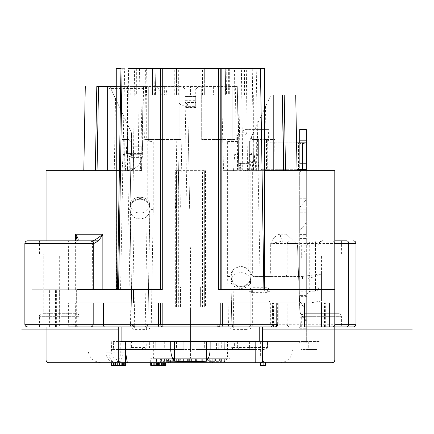 <?xml version="1.0" encoding="UTF-8"?>
<svg xmlns="http://www.w3.org/2000/svg" width="434" height="434" viewBox="0 0 434 434"><rect width="100%" height="100%" fill="white"/><g stroke="black" fill="none" stroke-linecap="round" stroke-linejoin="round"><path stroke-width="0.33" stroke-dasharray="2.17 1.63" d="M39.44 254.085L79.172 254.085L39.44 254.085L39.44 240.843L79.172 240.843L79.172 254.085M43.742 254.085L74.87 254.085L43.742 254.085L43.742 313.69L74.87 313.69L43.742 313.69M93.56 242.525A2.647 2.056 90 0 1 93.701 243.49L92.464 243.49A2.647 2.55 -90 0 0 89.914 240.843L91.091 240.843M27.521 240.843L79.172 240.843L76.238 240.843L74.567 243.49L76.964 240.843M93.701 243.49L92.464 243.49L92.22 289.717L120.56 289.717L124.65 68.664L116.258 68.664M95.334 170.649L83.811 170.649L95.334 170.649L96.798 86.545L109.873 86.545L131.491 132.902L131.491 146.806L142.086 146.806L142.086 153.43L126.191 153.43L131.491 153.43L131.491 154.754L131.491 153.43L131.491 154.754L142.363 154.754L143.551 86.545L142.591 141.663L144.734 139.52L146.719 139.52L146.719 86.545L130.829 86.545L136.092 86.545L135.712 94.954L146.719 94.954L146.719 86.545L198.376 86.545L195.723 89.192L198.376 86.545L232.147 86.545L232.147 139.52L236.123 139.52L238.266 141.663L237.3 86.545L177.18 86.545L177.18 94.954L162.039 94.954L157.184 86.545L165.907 86.545L109.873 86.545L131.491 132.902L131.491 146.806L131.491 142.173L128.838 139.52L131.491 142.173L131.491 152.855L129.419 156.658L130.943 156.707L132.934 154.754L131.491 154.754L142.363 154.754L142.357 155.03C141.289 164.54 135.988 169.743 126.468 170.649L122.22 170.649L122.22 139.52L128.838 139.52L122.22 139.52L122.22 170.649L46.058 170.649M130.943 156.707L130.037 209.014C130.271 206.058 131.193 203.823 132.799 202.309A9.933 9.933 0 0 1 147.251 202.434C148.829 203.975 149.714 206.226 149.898 209.188L149.898 142.173L147.251 139.52L144.734 139.52L142.591 141.663L142.314 157.401L142.363 154.754L133.585 154.754L133.585 157.401L130.938 157.358L130.949 156.707A1.986 1.986 0 0 1 132.934 154.754L133.585 154.754L130.938 157.358L130.032 209.188C129.348 221.98 150.582 221.98 149.898 209.188L149.703 207.224A9.933 9.933 0 0 0 130.227 207.224L132.05 324.979A1.986 1.986 0 0 0 134.035 326.932L145.895 326.932L145.244 326.932L147.891 324.328L149.898 209.362C149.659 212.318 148.737 214.553 147.131 216.067A9.933 9.933 0 0 1 132.799 216.067C131.193 214.553 130.271 212.318 130.032 209.362L132.05 324.979L130.504 325.028L128.518 209.41L129.419 156.658M130.504 325.028C130.688 327.681 132.207 329.2 135.055 329.585A2.647 1.014 -90 0 0 134.035 326.932L145.895 326.932A2.647 0.803 90 0 1 146.697 329.585C149.426 329.303 150.945 327.784 151.249 325.028L153.229 209.41L153.229 141.506L152.79 139.52L176.779 139.52L175.569 209.188L189.642 209.188L187.835 105.701L189.642 209.188L175.564 209.188M146.719 139.52L148.705 139.52L148.705 86.545L148.705 139.52L179.171 139.52L179.171 86.545L179.171 103.097L195.723 103.097L185.139 103.097L185.128 107.735L185.128 100.704L195.723 100.704L195.723 96.494L185.128 96.478L195.723 96.478L195.723 107.735L195.723 89.192L195.723 103.097L185.139 103.097L185.893 103.194L185.134 103.221L185.188 105.75L187.835 105.701C187.64 104.095 186.745 103.232 185.15 103.097L179.171 103.097L179.171 139.52L176.779 139.52M234.138 139.52L234.138 86.545L232.147 86.545L232.147 139.52L201.685 139.52L201.685 86.545L201.685 139.52L228.062 139.52L227.622 141.506L227.622 276.469L228.452 325.028C228.751 327.784 230.27 329.303 233.009 329.585A2.647 0.781 -90 0 1 233.79 326.932L248.834 326.932A2.647 1.052 90 0 0 247.787 329.585C250.662 329.178 252.176 327.632 252.338 324.947L252.338 292.364L264.04 292.364A2.647 1.351 -90 0 1 265.391 289.717L252.81 289.717A1.986 1.986 0 0 0 250.825 291.702A1.986 1.986 0 0 1 252.81 289.717L266.053 289.717L265.391 289.717L268.044 292.364L268.044 302.959L264.04 302.959L310.022 302.959L321.551 300.974L270.029 300.974L268.044 302.959L310.022 302.959M270.686 302.959L270.686 324.285L276.946 326.932L332.146 326.932C333.817 326.737 334.695 325.853 334.793 324.285L334.793 289.717L264.344 289.717L264.599 170.649L249.366 170.649L249.241 163.363L238.646 163.363L238.689 166.01L238.266 141.663L236.123 139.52L228.062 139.52M334.793 302.959L334.793 326.932L334.793 302.959L324.469 302.959L334.793 302.959M332.146 326.932A2.647 2.647 0 0 0 334.793 324.285A2.647 2.647 0 0 1 332.146 326.932L304.554 326.932M329.672 302.959L218.02 302.959M277.999 324.285L277.646 324.285A2.647 2.295 90 0 1 275.351 326.932L273.583 326.932C272.427 325.288 272.167 324.41 272.812 324.285L272.46 324.697L272.46 302.959M272.812 302.959L272.812 324.285C272.698 325.869 271.934 326.753 270.523 326.932L163.276 326.932A2.647 2.647 0 0 1 160.629 324.285A2.647 2.647 0 0 0 163.276 326.932M121.097 326.932L75.652 326.932L75.652 302.959L32.121 302.959L75.652 302.959M46.058 289.717L46.058 302.959L46.058 289.717L77.013 289.717L32.121 289.717L76.303 289.717L46.058 289.717L46.058 326.932L76.303 326.932L46.058 326.932L46.058 240.843M116.258 170.649L116.513 289.717M334.793 170.649L258.637 170.649L258.637 139.52L252.013 139.52L249.366 142.173L252.013 139.52L258.637 139.52L258.637 170.649L245.932 170.649L249.366 170.649L249.241 163.363L248.687 163.363L249.366 163.363L249.366 161.839L254.666 161.839L238.771 161.839L249.366 161.839L248.579 161.839L249.366 161.839L249.366 163.363L249.366 155.215L249.366 161.003C251.313 161.915 252.306 163.363 252.338 165.349L252.338 273.821L250.825 273.821L253.472 276.469L252.81 276.469L302.449 276.469L253.472 276.469A2.647 1.134 -90 0 1 252.338 273.821L270.686 273.821L270.686 243.49L284.438 240.843A6.624 4.123 -90 0 1 280.315 234.219C276.659 234.468 273.453 237.561 270.686 243.49L287.172 243.49A2.647 2.647 -90 0 1 289.804 240.843L341.417 240.843L302.113 240.843L301.684 244.955L297.491 244.814L299.455 301.093L303.61 307.066L299.666 307.066L299.851 312.377L297.496 244.955M264.344 170.649L253.733 170.649L253.543 169.71L252.268 68.664L264.599 68.664M253.304 170.649L239.291 170.649L237.832 94.954L226.45 94.954L226.857 68.664L246.322 68.664L247.499 168.696L251.465 168.696A1.986 1.844 90 0 0 253.304 170.649L253.727 170.649M258.805 170.649C257.693 153.739 257.438 154.303 256.852 152.882C256.223 154.168 255.995 153.712 255.219 170.649L239.351 170.649L237.832 94.954L273.208 94.954L253.342 94.954L253.342 170.649L285.523 170.649L264.604 170.649L264.604 169.51L263.66 170.649M255.219 170.649L253.342 170.649M297.046 170.649L285.529 170.649L297.046 170.649L295.728 94.954L294.16 94.954M131.431 153.43L131.491 146.806L131.491 154.754L140.377 154.754L140.236 162.69A15.895 15.895 0 0 1 126.468 170.649L127.547 170.649A1.986 1.844 -90 0 0 129.392 168.696L133.357 168.696L134.535 68.664L244.51 68.664L235.25 68.664L234.946 94.954L244.51 94.954L108.977 94.954L108.863 88.493L146.117 88.493L145.661 86.545L107.648 86.545L127.515 86.545L127.515 170.649L125.638 170.649L141.565 170.649L143.247 86.55L141.506 170.649L127.547 170.649M119.361 170.649L127.515 170.649M301.684 244.955L301.684 258.203L302.113 254.085L341.417 254.085L306.979 254.085L306.979 244.825L310.961 240.843L332.146 240.843A2.647 2.647 0 0 1 334.793 243.49C334.706 241.928 333.822 241.044 332.146 240.843L314.287 240.843C312.708 241.255 311.883 242.579 311.818 244.814L314.927 244.814L314.927 291.171L315.48 291.133C317.487 290.807 318.627 289.494 318.903 287.2C318.529 289.755 317.205 291.084 314.927 291.171L311.818 291.171L311.818 244.814M311.818 291.171L314.927 291.171M259.754 341.504L319.891 341.504L306.979 341.504L306.979 295.147C306.881 293.08 308.205 291.751 310.956 291.171L309.735 291.366L309.735 244.814L308.4 243.403L306.979 244.825L306.979 295.147C307.191 293.124 308.107 291.86 309.735 291.366M303.61 307.066L299.699 300.995L299.699 246.344C302.813 248.839 305.021 251.98 306.317 255.778L306.317 307.066L306.979 307.066L306.317 307.066L306.317 341.504L306.979 341.504L306.979 349.451L301.147 349.451L300.865 341.504L304.966 341.504L304.966 340.18L306.317 340.18L306.317 319.57L304.543 319.57L299.834 311.921M286.521 234.219L297.491 244.814L286.521 234.219L280.315 234.219M249.045 161.839L249.045 155.215L238.771 155.215L238.771 161.839L238.771 155.215L249.366 155.215L249.366 142.173L249.366 155.215L248.102 155.215L248.053 154.52A2.647 2.17 -90 0 0 245.888 152.106L236.85 152.106A2.647 2.17 -90 0 0 234.685 154.52L238.483 154.52L237.436 169.151L237.436 134.887L225.892 134.887L240.935 134.887A2.647 2.17 -90 0 0 243.105 132.234L246.903 132.234A2.647 2.17 -90 0 1 249.073 129.587L268.603 129.587L268.603 140.182A2.647 2.17 90 0 0 270.773 142.835L296.563 142.835M301.766 170.649L299.699 171.788L299.699 170.649M306.317 222.669L299.699 230.931L299.699 207.561L306.317 199.298L306.317 255.778M218.579 289.717L264.344 289.717M256.206 68.664L260.443 68.664L256.206 68.664L260.297 289.717M220.228 289.717L220.228 68.664M246.322 68.664L252.268 68.664M160.629 68.664L160.629 289.717L117.641 289.717L120.967 68.664L124.65 68.664M127.124 170.649L128.583 68.664L134.535 68.664M155.6 94.948L155.133 68.664L155.6 94.954M145.905 94.954L145.602 68.664L136.347 68.664L153.983 68.664L153.983 94.954M234.946 94.954L225.311 94.954L225.723 68.664L225.257 94.948M251.465 168.696L253.543 169.71M247.499 168.696L249.626 170.649M242.785 170.649L241.391 68.664M234.81 94.954L234.506 68.664M249.045 155.215L254.666 155.215L249.366 155.215L249.366 141.31L270.984 94.954L284.205 94.954L285.523 170.649M273.919 170.649L274.31 139.52L275.134 139.52L266.042 139.52L265.472 106.769L270.984 94.954L219.024 94.954L219.094 86.545L219.024 94.954L177.18 94.954L177.18 86.545L157.184 86.545L162.039 94.954L166.835 94.954L165.907 86.545M146.719 94.954L166.835 94.954L166.808 92.415M135.712 94.954L108.977 94.954L108.831 86.545L145.661 86.545M226.45 94.954L225.257 94.954M240.045 68.664L240.045 94.954M244.51 94.954L244.51 68.664M204.333 68.664L204.333 94.954L204.333 68.664M176.519 68.664L176.519 94.954L176.519 68.664M136.347 68.664L136.347 94.954M140.811 94.954L140.811 68.664M154.406 94.954L153.999 68.664M146.35 68.664L146.117 88.493M139.466 68.664L138.066 170.649M185.139 103.097L185.128 89.192L182.481 86.545L185.128 89.192L185.15 103.097M234.138 86.545L237.3 86.545L238.646 163.363L249.366 163.363L249.366 141.31L251.552 136.618L251.606 139.52L266.487 139.52L266.487 169.32L297.024 169.32M136.092 86.545L108.831 86.545L108.863 88.493M131.491 152.855L131.491 146.806L131.491 153.43L142.086 153.43L136.786 153.43L142.086 153.43L142.086 146.806L136.786 146.806L142.086 146.806L142.086 153.43M131.431 146.806L142.086 146.806M130.227 207.224L130.037 205.483L130.862 201.495A11.919 11.919 0 0 1 149.074 201.495L149.893 205.483L149.703 207.224M149.893 205.483A10.595 10.595 0 0 0 130.037 205.483M130.862 201.495L130.032 204.137L130.493 206.204A9.933 9.933 0 0 1 149.442 206.204L149.898 204.137L149.546 202.098L149.068 201.495M149.546 202.098A11.919 11.919 0 0 0 130.384 202.098M149.437 206.204C147.256 215.269 132.652 215.242 130.493 206.204M131.16 274.006L132.039 324.979L132.039 324.328L134.686 326.932L145.244 326.932L145.244 324.285L147.891 324.328L147.88 324.979A1.986 1.986 0 0 1 145.895 326.932L147.88 324.979L149.898 204.137M130.032 209.188L130.032 204.137M128.518 209.41L130.037 209.362L132.039 324.328L134.686 324.285L132.799 216.067M132.05 324.979L134.035 326.932L134.686 326.932L134.686 324.285L145.244 324.285L147.131 216.067M153.229 209.188L149.898 209.188L149.898 141.506L149.898 142.173L147.251 142.173L147.251 202.434M142.58 142.173L147.251 142.173L147.251 139.52L147.913 139.52A1.986 1.986 0 0 1 149.898 141.506L147.913 139.52L152.79 139.52M177.956 209.188L179.166 139.52L177.956 209.188L179.166 139.52L181.819 139.547L180.604 209.188M179.171 103.097L181.819 105.75L185.188 105.75L186.989 209.188M185.128 101.019L185.128 107.486L195.723 107.486L195.723 101.019L185.128 101.019M195.723 96.494L185.128 96.494L185.128 102.435L195.723 102.435L195.723 96.494M185.128 102.435L185.128 106.65L195.723 106.65L195.723 102.435M187.835 105.701A2.647 2.647 0 0 0 185.893 103.194A2.647 2.647 0 0 1 187.835 105.701M140.236 162.69L142.363 154.754L140.377 154.754M83.811 170.649L85.276 86.545M142.216 86.545L140.535 170.649M125.638 170.649C124.873 153.739 124.607 154.303 124.053 152.882C123.397 154.168 123.18 153.712 122.052 170.649M127.515 86.545L116.258 86.545M232.944 270.512L232.944 139.52A1.986 1.986 0 0 0 230.959 141.506L230.959 276.469L232.944 270.512A9.933 9.933 0 0 1 248.172 269.72L250.624 274.483L250.825 276.469C251.508 263.677 230.275 263.677 230.959 276.469L231.154 278.433A9.933 9.933 0 0 0 250.63 278.433L250.825 276.469L250.825 281.525L250.364 279.453C248.205 270.42 233.601 270.387 231.42 279.453L230.959 281.525L231.311 283.565A11.919 11.919 0 0 0 250.472 283.565L250.825 281.525M238.646 163.488L240.718 168.452L238.646 163.488M245.932 170.649L240.718 168.452A7.286 7.286 0 0 0 245.932 170.649M237.436 169.151L237.279 170.649L225.892 170.649L225.892 134.887M233.53 170.649L234.685 154.52M248.579 161.839L248.687 163.363M260.102 170.649A2.647 2.17 -90 0 1 261.984 169.32L302.362 169.32M243.105 132.234A2.647 2.17 90 0 1 245.275 129.587L264.805 129.587L264.805 140.182A2.647 2.17 -90 0 0 266.975 142.835L306.317 142.835L299.699 142.835L299.699 169.32L298.565 169.32L298.565 142.835L302.362 142.835M225.892 170.649L223.526 170.649L221.66 94.954M223.526 170.649L237.279 170.649M238.771 170.649L238.771 163.363L249.366 163.363L238.646 163.363L238.771 170.649M237.436 134.887L244.733 134.887A2.647 2.17 90 0 0 246.903 132.234M261.946 139.52L261.946 170.649L249.366 170.649L249.241 163.363L249.366 170.649L261.946 170.649M253.006 170.649L251.85 154.52A2.647 2.17 90 0 0 249.691 152.106L240.648 152.106A2.647 2.17 90 0 0 238.483 154.52M244.733 134.887L240.935 134.887M245.275 129.587L249.073 129.587M264.805 129.587L268.603 129.587M266.975 142.835L270.773 142.835M299.525 169.32L305.715 169.32M261.984 169.32L266.487 169.32M265.451 169.32L264.604 169.51M266.487 139.52L274.331 139.52M275.134 139.52L274.814 170.649M266.042 139.52L251.606 139.52M240.322 170.649L238.808 94.954M264.599 94.954L253.342 94.954M265.472 106.769L251.552 136.618M248.102 155.215L249.366 155.215L249.366 161.003M239.063 161.839L244.071 161.839L239.063 161.839L239.063 155.215M245.888 152.106L249.691 152.106M240.648 152.106L236.85 152.106M250.825 166.01L248.172 163.363L248.172 166.01L250.825 166.01L250.825 274.483A1.986 1.986 0 0 0 252.81 276.469A1.986 1.986 0 0 1 250.825 274.483L250.825 166.01M302.449 279.122L302.449 276.469L321.551 273.821C314.004 277.196 307.635 278.964 302.449 279.122L252.81 279.122A4.633 4.633 0 0 1 250.602 278.557L250.825 276.469M250.602 278.557A9.933 9.933 0 0 1 233.047 282.567L230.959 276.642L231.799 324.979L233.79 326.932L248.834 326.932L250.825 324.947L250.825 291.702L250.825 324.947L252.338 324.947M231.311 283.565L231.789 284.161L230.964 280.174L231.154 278.433M230.964 280.174A10.595 10.595 0 0 0 250.819 280.174L249.995 284.161L250.467 283.565M250.624 278.433L250.819 280.174M232.944 139.52L230.959 141.506L230.959 281.525M231.414 279.453A9.933 9.933 0 0 0 250.364 279.453M249.995 284.161A11.919 11.919 0 0 1 231.783 284.161M227.622 276.469L230.959 276.469L231.799 324.979A1.986 1.986 0 0 0 233.79 326.932L248.834 326.932A1.986 1.986 0 0 0 250.825 324.947L231.799 324.979A1.986 1.986 0 0 0 233.79 326.932L233.047 282.567M250.825 292.364L253.472 289.717A2.647 1.134 -90 0 0 252.338 292.364L250.825 292.364M268.044 302.959L268.044 291.702A1.986 1.986 0 0 0 266.053 289.717A1.986 1.986 0 0 1 268.044 291.702L268.044 292.364L264.04 292.364L264.04 302.959M308.737 341.504L308.737 349.451L306.979 349.451L306.979 291.171L306.979 326.932L306.979 316.337L341.417 316.337L341.417 326.932L276.946 326.932M306.979 296.379L299.292 296.379L300.361 326.932L299.699 326.932L299.699 328.256L299.699 326.932L300.361 326.932L299.699 307.972L299.699 290.107L306.317 290.107L306.317 319.57M78.337 326.932L77.013 325.744C76.145 324.751 73.341 324.269 68.599 324.285L67.888 326.932L78.321 326.932M79.172 326.932L39.44 326.932L79.172 326.932L79.172 316.337L39.44 316.337L79.172 316.337A2.647 2.647 0 0 0 76.525 313.69L42.087 313.69L76.525 313.69M39.44 326.932L39.44 316.337A2.647 2.647 0 0 1 42.087 313.69M74.87 313.69L74.87 254.085M121.097 341.504L299.693 341.504L299.699 342.811L299.693 341.504L306.317 341.504L306.317 342.827L300.914 342.827L300.87 341.672L301.147 349.451L316.809 349.451L316.831 341.504M125.676 352.913L125.339 341.504M111.294 341.504L111.603 352.761C112.151 358.104 117.402 361.413 127.352 362.694L115.97 362.694A9.933 7.025 90 0 1 108.95 352.761L111.603 352.761M319.891 341.504L319.961 362.694L108.017 362.694L230.161 362.694L160.629 362.694L230.161 362.694L230.161 358.723L150.696 358.723L230.161 358.723M220.89 362.694L267.246 362.694L220.89 362.694A6.624 6.624 0 0 0 227.514 356.07L260.622 356.07L260.622 341.504L227.514 341.504L260.622 341.504M265.592 362.694L260.622 362.694L265.592 362.694L265.592 365.341L260.622 365.341L260.622 362.694M165.18 362.694L165.18 365.341L165.18 362.694L165.18 365.341L164.35 365.341L164.35 362.694L165.593 362.694L150.696 362.694L164.35 362.694L164.35 365.341L159.799 365.341L159.799 362.694M110.958 362.694L125.86 362.694L110.958 362.694L110.958 365.341L125.86 365.341L113.442 365.341L113.442 362.694M210.295 362.694L170.562 362.694L210.295 362.694L210.295 358.723L176.334 358.723L210.295 358.723M160.629 362.694L150.696 362.694L160.629 362.694L160.629 358.723L160.629 362.694M190.428 341.504L206.985 341.504L190.428 341.504M159.967 362.694A6.624 6.624 0 0 1 153.343 356.07L153.343 341.504L120.229 341.504L153.343 341.504M113.61 362.694A6.624 6.624 0 0 0 120.229 356.07L153.343 356.07L120.229 356.07L120.229 341.504M267.246 362.694A6.624 6.624 0 0 1 260.622 356.07L227.514 356.07L227.514 341.504M263.107 362.694L263.107 365.341L263.107 362.694M163.108 362.694L163.108 365.341L163.526 365.341L161.453 365.341L163.108 365.341L162.283 365.341L163.108 365.341L163.108 362.694M159.387 362.694L159.387 365.341L161.453 365.341L161.453 362.694L161.453 365.341L157.314 365.341L162.283 365.341L158.974 365.341L158.974 362.694M156.49 362.694L156.49 365.341L159.799 365.341M156.49 365.341L154.835 365.341L154.835 362.694L154.835 365.341L150.696 365.341M152.763 362.694L152.763 365.341L153.175 365.341L153.175 362.694L153.175 365.341L156.902 365.341L156.902 362.694M151.938 362.694L151.938 365.341M151.108 362.694L151.108 365.341L153.175 365.341L153.175 362.694M152.763 365.341L151.108 365.341M155.247 362.694L155.247 365.341L154.005 365.341L154.005 362.694L154.005 365.341L153.175 365.341M159.387 365.341L156.902 365.341M162.283 362.694L162.283 365.341L165.18 365.341L162.283 365.341L162.283 362.694M163.526 362.694L163.526 365.341L163.526 362.694M162.696 362.694L162.696 365.341M161.453 362.694L161.453 365.341L161.453 362.694M157.314 362.694L157.314 365.341L157.314 362.694L157.314 365.341L158.974 365.341M161.041 362.694L161.041 365.341M157.314 365.341L155.247 365.341M164.768 362.694L164.768 365.341M163.938 362.694L163.938 365.341M165.593 362.694L165.593 365.341L165.18 365.341M113.442 365.341L122.551 365.341L122.551 362.694L122.551 365.341L123.375 365.341L119.236 365.341L119.236 362.694M123.375 362.694L123.375 365.341L123.375 362.694M121.308 362.694L121.308 365.341M117.581 362.694L117.581 365.341L119.236 365.341M115.515 362.694L115.515 365.341L114.272 365.341L114.272 362.694L114.272 365.341L125.86 365.341L125.86 362.694L125.86 365.341L125.86 362.694L60.896 362.694L60.966 341.504M117.581 365.341L115.515 365.341M125.448 362.694L125.448 365.341M124.618 362.694L124.618 365.341M172.054 361.37L201.246 361.37L170.947 361.37L190.19 361.37L172.054 361.37L172.054 358.723L170.562 358.723L170.562 362.694M176.334 358.723L176.334 361.37M201.246 361.37L201.246 358.723M195.425 358.723L195.425 361.37M173.6 361.37L173.6 358.723L191.92 358.723L191.92 361.37M170.947 361.37L170.947 358.723L170.562 358.723M183.577 361.37L183.577 358.723L173.6 358.723M183.577 358.723L191.92 358.723M170.947 358.723L190.19 358.723L190.19 361.37L190.19 358.723L172.054 358.723M172.265 358.723L156.49 358.723L172.265 358.723L169.754 358.723L172.265 358.723L172.265 361.37L172.265 358.723L172.265 361.37L166.987 361.37L166.987 358.723M174.316 361.37L189.37 361.37L178.396 361.37L178.396 358.723L189.37 358.723L174.316 358.723L178.396 358.723L178.396 361.37L174.316 361.37L174.316 358.723M180.311 358.723L189.37 358.723L179.237 358.723L188.681 358.723L179.237 358.723L180.311 358.723L180.311 361.37L179.237 361.37L179.237 358.723L179.237 361.37L188.681 361.37L188.681 358.723L188.681 361.37L179.237 361.37L179.237 358.723L179.237 361.37L180.311 361.37L180.311 358.723M207.219 358.723L191.421 358.723L207.219 358.723L207.219 361.37L207.219 358.723M219.387 358.723L209.269 358.723L224.367 358.723L219.387 358.723L219.387 361.37L219.387 358.723M166.987 361.37L172.265 361.37M169.754 358.723L169.754 361.37M164.578 361.37L164.578 358.723M161.426 361.37L161.426 358.723L161.426 361.37M156.49 361.37L156.49 358.723M156.5 361.37L156.5 358.723M160.276 358.723L160.276 361.37M160.889 361.37L160.889 358.723M162.783 361.37L167.464 361.37L162.783 361.37L162.783 358.723L161.388 358.723L161.388 361.37L161.388 358.723L167.464 358.723L167.464 361.37L167.464 358.723L162.783 358.723M166.406 361.37L166.406 358.723M189.37 361.37L189.37 358.723L189.37 361.37M174.327 361.37L174.327 358.723M203.79 361.37L207.219 361.37L202.32 361.37L202.32 358.723L202.32 361.37L196.325 361.37L196.325 358.723L196.325 361.37L191.421 361.37L191.421 358.723L191.421 361.37L203.79 361.37L203.79 358.723M197.654 361.37L202.239 361.37L197.654 361.37L197.654 358.723L196.401 358.723L196.401 361.37L196.401 358.723L202.239 358.723L197.654 358.723M202.239 361.37L202.239 358.723L202.239 361.37M224.367 361.37L224.367 358.723L224.367 361.37L214.25 361.37L214.25 358.723L214.25 361.37L209.269 361.37L209.269 358.723L209.269 361.37L224.367 361.37M218.063 358.723L218.063 361.37M215.573 358.723L215.573 361.37M332.146 362.694L48.711 362.694M299.699 342.811L300.87 341.672M301.684 326.932L301.684 317.227L300.019 317.227L306.317 317.227L306.317 319.099L306.317 235.147L306.317 235.808L299.699 235.808L299.699 235.147L306.317 235.147M306.317 319.099L306.317 328.256L306.317 319.099L300.084 319.099L306.317 319.099M302.113 254.085L306.979 254.085L306.979 313.69L304.332 313.69A2.647 2.647 0 0 0 301.684 316.337L301.684 317.227L306.317 317.227L306.317 290.107M306.317 340.18L306.317 342.827L300.914 342.827L300.865 341.504L304.966 341.504M306.317 199.298L306.317 170.649M299.699 235.808L299.699 129.587L306.317 129.587L306.317 235.808M306.317 143.497L306.317 163.363L306.317 143.497L299.699 143.497L299.699 163.363L299.699 143.497M306.317 256.076L306.317 275.943L306.317 256.076L299.699 256.076L299.699 275.943L299.699 256.076M306.979 316.337L306.979 313.69L338.77 313.69L304.332 313.69M307.283 313.69L306.979 313.793M299.699 328.256L306.317 328.256M299.292 296.379L299.455 301.093M302.113 240.843L289.804 240.843M250.825 165.349L248.834 163.363A1.986 1.986 0 0 1 250.825 165.349L252.338 165.349M308.4 243.403L310.961 240.843L322.874 240.843L314.287 240.843M318.903 287.2L318.903 244.814L318.903 287.2M299.699 235.147L299.699 307.972L299.682 307.066L303.898 307.066M301.684 258.203L302.308 254.085M301.804 254.085L301.804 258.203M299.699 198.723L306.317 198.723M299.699 171.788L299.699 207.561M299.699 230.931L299.699 246.344M299.699 300.995L299.699 290.107M299.699 169.32L306.317 169.32L299.699 169.32M299.851 312.377L304.918 320.655L304.543 319.57M299.699 307.972L299.682 307.066M306.979 320.742L306.317 320.742M304.918 320.655L306.317 320.655M308.737 349.451L316.809 349.451M318.903 341.504L318.903 349.451L318.903 341.504M305.211 341.504L304.966 340.18M299.699 129.587L306.317 129.587L299.699 129.587M299.699 275.943L306.317 275.943M299.699 163.363L306.317 163.363M77.013 302.959L77.013 325.744L75.652 326.932M162.837 302.959L76.899 302.959M76.899 289.717L92.464 289.717M77.013 239.986L76.97 240.762M160.629 289.717L162.278 289.717M117.495 289.717L120.56 289.717M127.314 169.71L129.392 168.696M131.225 170.649L133.357 168.696M220.228 324.285A2.647 2.647 0 0 1 217.58 326.932A2.647 2.647 0 0 0 220.228 324.285L220.228 302.959M160.629 302.959L160.629 324.285M225.713 94.954L225.506 86.545M213.615 86.545L213.615 94.954M190.428 94.954L190.428 86.545L190.428 94.954M164.302 86.545L164.361 94.954M146.35 86.545L146.415 94.954M51.185 326.932L51.185 289.717M200.362 306.632A2.647 2.593 180 0 1 200.324 307.066L200.362 286.771L200.362 307.066L205.526 307.066L175.331 307.066L175.331 170.649L205.526 170.649L205.526 307.066M200.362 286.771L180.495 286.771L180.495 306.632A2.647 2.593 180 0 0 180.533 307.066L175.331 307.066M180.495 306.632L180.495 286.771M200.324 307.066L180.533 307.066M175.331 170.649L205.526 170.649M176.519 307.066L176.519 170.649L176.519 307.066M204.333 170.649L204.333 307.066L204.333 170.649M218.731 349.451L197.052 349.451L221.676 349.451L218.731 349.451L218.834 341.504L221.763 341.504L197.052 341.504L218.834 341.504M210.295 341.504L210.295 349.451L210.295 341.504M197.052 341.504L197.052 349.451L197.052 341.504M213.967 341.504L213.967 349.451M216.566 349.451L216.566 341.504M221.763 341.504L221.676 349.451M170.562 349.451L183.804 349.451L170.562 349.451L170.562 341.504L183.804 341.504L159.088 341.504L176.519 341.504L170.562 341.504L170.562 349.451M183.804 341.504L183.804 349.451L183.804 341.504M166.889 341.504L166.889 349.451M164.291 341.504L164.291 349.451M159.088 341.504L159.18 349.451M162.023 341.504L162.121 349.451M113.616 348.399L113.279 341.504L113.616 348.399L116.507 349.451L141.945 349.451L143.193 347.498L143.258 341.504L113.279 341.504L143.258 341.504M141.945 349.451L147.305 349.451L149.589 347.498L149.708 341.504M147.305 349.451L130.829 349.451L131.383 347.498L131.426 341.504M145.287 349.451L146.215 347.498L146.253 341.504M116.507 349.451L130.884 349.451M237.599 341.504L237.664 347.498L267.469 347.498L267.236 348.399L267.577 341.504L231.148 341.504L267.577 341.504L267.469 347.498L249.441 347.498L249.962 349.451L233.552 349.451L231.268 347.498L234.62 347.498L234.588 341.504M234.62 347.498L235.532 349.451M249.398 341.504L249.441 347.498M231.148 341.504L231.268 347.498L237.664 347.498L238.912 349.451L264.344 349.451L267.236 348.399M233.552 349.451L238.912 349.451M249.962 349.451L236.573 349.451M136.786 338.363L136.786 358.234L136.786 338.363M244.071 358.234L244.071 338.363M190.428 338.363L190.428 358.234M190.428 351.611L190.428 247.64M59.306 256.25L59.306 315.849M321.551 256.25L321.551 315.849M115.97 354.92L115.97 192.674M118.243 329.091L262.613 329.091M306.317 329.091L306.979 329.091M210.957 321.149L210.957 351.611M169.9 321.149L169.9 351.611M190.428 309.225L190.428 348.963M135.055 329.585L146.697 329.585M233.009 329.585L247.787 329.585M325.337 326.932L325.337 302.959M273.583 326.932L273.583 302.959M46.058 360.046L334.793 360.046M75.652 289.717L75.652 240.843M55.514 326.932L55.514 289.717M76.303 289.717L76.303 326.932M229.684 68.664L229.684 94.954M228.306 68.664L228.306 94.954M226.873 68.664L226.873 94.954M206.112 68.664L206.112 94.954M202.504 94.954L202.504 68.664M178.352 94.954L178.352 68.664M174.745 94.954L174.745 68.664M152.551 94.954L152.551 68.664M151.173 94.954L151.173 68.664M115.525 98.664L114.267 170.649M124.205 139.52L124.205 170.649M126.484 146.806L126.484 153.43M126.999 153.43L126.999 146.806M131.811 146.806L131.811 153.43M141.761 153.43L141.761 146.806M136.949 146.806L136.949 153.43M136.846 153.43L136.846 146.806M141.793 146.806L141.793 153.43M130.509 181.879L130.037 209.014L128.518 208.971M142.314 157.401L133.585 157.401L132.799 202.309M148.802 272.172L147.891 324.979L151.249 325.028M153.229 209.41L149.893 209.362M149.893 141.332L153.229 141.506M181.819 139.547L181.819 105.75M165.924 139.52L165.924 86.545M145.542 86.545L144.614 139.645M97.059 170.649L98.529 86.545M214.928 86.545L214.928 139.52M236.242 139.645L235.315 86.545M240.631 163.363L240.718 168.452L240.631 163.363M247.38 170.649L247.255 163.363M268.603 140.182L264.805 140.182M267.729 139.52L267.729 170.649M282.474 94.954L283.798 170.649M251.85 154.52L248.053 154.52M256.651 170.649L256.651 139.52M238.689 166.01L248.172 166.01L248.172 269.72M227.622 141.506L238.109 141.506M231.799 324.979L230.959 276.642L227.628 276.691M231.393 301.424L231.794 324.979L228.452 325.028M268.044 291.702L270.029 291.702A3.971 3.971 0 0 0 266.053 287.731L252.81 287.731A3.971 3.971 0 0 0 248.834 291.702L248.834 326.932A1.986 1.986 0 0 0 250.825 324.947M270.029 291.702L270.029 300.974M289.76 240.843C288.138 241.016 287.254 241.895 287.113 243.49L287.113 273.821L321.551 273.821L321.551 300.974M248.834 291.702L250.825 291.702M252.81 289.717L252.81 287.731M266.053 287.731L266.053 289.717M355.988 324.285L287.113 324.285L287.162 302.959L287.172 324.285L270.686 324.285M284.465 276.469C283.825 276.496 286.402 276.995 287.113 273.821L287.162 243.49C287.313 241.895 288.198 241.016 289.82 240.843M296.124 243.49L355.988 243.49M289.804 326.932A2.647 2.647 -90 0 1 287.162 324.285L287.172 324.285C287.313 325.88 288.198 326.764 289.82 326.932M331.234 326.932L331.234 302.959M125.35 349.451L125.686 349.451M255.17 349.451L111.305 349.451M122.996 341.504L122.996 352.761L106.037 352.761L108.95 352.761L108.95 341.504M125.648 352.761L122.996 352.761A9.933 7.025 90 0 1 115.97 362.694A9.933 9.933 0 0 1 106.037 352.761L106.037 341.504M190.428 356.07L206.985 356.07L190.428 356.07M192.994 361.37L192.994 358.723M187.076 358.723L187.076 361.37M187.607 361.37L187.607 358.723M220.228 362.694L220.228 358.723L220.228 362.694M168.441 361.37L168.441 358.723M166.01 358.723L166.01 361.37M194.85 358.723L194.85 361.37M200.844 358.723L200.844 361.37M221.411 361.37L221.411 358.723M212.226 361.37L212.226 358.723M338.77 313.69C340.392 313.858 341.276 314.742 341.417 316.337L301.684 316.337M284.525 276.469C283.858 276.485 286.451 277.017 287.172 273.821L270.686 273.821A2.647 1.47 -90 0 0 272.161 276.469L284.525 276.469A2.647 2.647 90 0 0 287.162 273.821L287.172 243.49M252.81 279.122L252.81 276.469M249.425 155.215L249.425 161.839M254.373 161.839L254.373 155.215M253.857 155.215L253.857 161.839M239.091 155.215L239.091 161.839M243.908 161.839L243.908 155.215M244.011 155.215L244.011 161.839M314.927 240.843L314.927 244.814L318.903 244.814L309.735 244.814M316.039 240.843A3.971 0.553 90 0 0 315.48 244.814L315.48 291.133M299.699 238.461L306.317 238.461M306.317 189.191L299.699 189.191M299.699 209.844L306.317 209.844M306.317 212.188L299.699 212.188M299.699 234.593L306.317 234.593M299.699 245.145L306.317 245.145M299.699 292.001L306.317 292.001M299.178 293.064L306.979 293.064M306.317 295.408L299.699 295.408M306.317 196.076L299.699 196.076M24.868 324.285L68.599 324.285L68.599 302.959M68.599 289.717L68.599 243.49L74.567 243.49M32.121 302.959L32.121 289.717M24.868 243.49L68.599 243.49A2.647 0.716 -90 0 0 67.888 240.843M277.646 302.959L277.646 324.285L272.812 324.285M179.833 86.545L179.833 94.954M59.349 289.717L59.349 326.932M49.622 326.932L49.622 289.717M202.504 307.066L202.504 170.649M178.352 307.066L178.352 170.649M210.957 349.451L210.957 341.504M169.9 341.504L169.9 349.451M131.383 347.498L146.215 347.498M92.22 289.717L92.22 243.49C92.073 241.895 91.194 241.016 89.567 240.843M46.058 302.959L46.058 326.932M228.235 68.664L228.235 94.954M228.371 68.664L228.371 94.954M152.486 68.664L152.486 94.954M152.622 94.954L152.622 68.664M126.191 146.806L126.191 153.43M136.786 153.43L136.786 146.806M178.596 172.417L179.161 139.52M185.128 107.735L195.723 107.735M185.128 101.111L195.723 101.111M287.113 302.959L287.113 324.285C287.254 325.88 288.138 326.764 289.76 326.932M324.469 326.932L324.469 302.959M270.176 326.932L270.089 326.932C269.172 327.019 271.814 327.344 272.46 324.697M270.523 326.932L270.062 326.932M279.632 362.694C284.075 362.585 287.644 360.762 290.346 357.236L291.659 354.996L292.874 349.451L292.89 341.504M127.352 362.694L101.225 362.694C93.18 361.907 88.764 357.497 87.983 349.451L87.966 341.504M173.871 341.504L173.871 356.07C174.077 359.439 171.869 361.647 167.247 362.694M206.985 341.504L206.985 356.07C206.947 359.634 209.155 361.842 213.604 362.694M150.696 362.694L150.696 358.723M341.417 254.085L341.417 240.843M254.666 155.215L254.666 161.839M238.771 155.215L238.771 161.839M244.071 161.839L244.071 155.215M272.161 276.469L253.472 276.469M306.317 213.159L299.699 213.159M306.979 291.171L299.107 291.171M72.657 326.932L68.561 326.932M75.191 326.932L78.049 326.932M67.888 326.932L68.181 326.932M77.013 289.717L77.013 240.843M77.013 240.751L77.013 239.997M166.911 94.954L166.895 93.435M130.829 94.954L130.829 86.545M56.382 326.932L56.382 289.717M204.333 341.504L204.333 349.451M176.519 341.504L176.519 349.451M130.829 349.451L130.829 341.504M250.027 349.451L250.027 341.504"/><path stroke-width="0.65" d="M89.914 240.843L39.44 240.843M24.868 243.49L93.744 243.49C93.587 241.884 92.702 241 91.091 240.843L27.521 240.843C25.91 241 25.026 241.884 24.868 243.49L24.868 324.285L93.185 324.285L93.185 302.959M93.56 242.525A2.647 2.056 90 0 0 91.645 240.843C93.229 241.201 96.966 238.993 102.858 234.219L102.858 289.717M93.701 243.49C97.384 242.058 100.433 238.966 102.858 234.219L75.652 234.219L77.013 239.986C77.138 240.767 76.878 241.049 76.238 240.843C79.015 241.201 78.82 238.993 75.652 234.219L75.652 240.843M262.613 326.932L262.613 360.046A2.647 1.324 90 0 1 261.284 362.694L332.146 362.694C333.768 362.52 334.652 361.641 334.793 360.046L262.613 360.046M118.243 326.932L118.243 360.046L46.058 360.046C46.205 361.641 47.084 362.52 48.711 362.694L119.567 362.694A2.647 1.324 -90 0 1 118.243 360.046M46.058 240.843L46.058 170.649L116.258 170.649M264.599 170.649L334.793 170.649L334.793 289.717L218.579 289.717L218.579 68.664L128.583 68.664M116.513 170.649L119.361 170.649M263.894 289.717L260.443 68.664L264.599 68.664L264.599 289.717M260.443 68.664L218.579 68.664M116.258 289.717L116.258 68.664L120.967 68.664L117.495 289.717M153.999 68.664L155.193 68.659M155.133 68.664L145.602 68.664M235.25 68.664L226.857 68.664M294.16 94.954L282.48 94.954L283.803 170.649L282.48 94.954L273.208 94.954L273.208 170.649M285.529 170.649L284.21 94.954L295.728 94.954L297.046 170.649M116.258 86.545L96.793 86.545L95.323 170.649M85.276 86.545L83.811 170.649M97.053 170.649L98.523 86.545L97.053 170.649M107.648 86.545L107.648 170.649M296.563 142.835L306.317 142.835L306.317 170.649M297.024 169.32L306.317 169.32M273.208 94.954L264.599 94.954M346.647 240.843L334.793 240.843L346.647 240.843A2.647 2.089 -90 0 1 348.735 243.49L348.735 324.285L355.988 324.285L355.988 243.49L334.793 243.49L334.793 326.932L353.336 326.932L341.417 326.932M304.554 302.959L304.554 326.932L334.793 326.932L334.793 360.046M259.754 326.932L259.754 341.504L121.097 341.504L121.097 326.932L163.276 326.932A2.647 0.439 -90 0 1 162.837 324.285L218.02 324.285L218.02 302.959L329.672 302.959L329.672 326.932M270.523 326.932L270.176 326.932M67.888 326.932L275.351 326.932A2.647 1.438 -90 0 0 276.789 324.285L277.999 324.285A2.647 2.647 0 0 1 275.351 326.932L275.351 326.932M170.779 341.504L170.779 349.451C170.801 354.448 172.054 358.359 174.533 361.169L190.428 361.777L206.324 361.169L206.324 341.504M174.533 341.504L174.533 361.169M206.324 361.169C208.759 358.489 210.013 354.583 210.078 349.451L210.078 341.504M119.567 362.694L127.352 362.694L125.648 352.761M125.448 362.694L125.448 365.341L125.86 365.341L125.86 362.694L261.284 362.694M265.592 362.694L265.592 365.341L263.107 365.341L263.107 362.694M260.622 362.694L260.622 365.341L263.107 365.341M150.696 362.694L150.696 365.341L157.732 365.341L157.732 362.694M151.108 362.694L151.108 365.341M151.52 362.694L151.52 365.341M153.175 362.694L153.175 365.341M154.835 362.694L154.835 365.341M158.556 362.694L158.556 365.341L157.732 365.341M161.453 362.694L161.453 365.341L165.593 365.341L165.593 362.694M158.556 365.341L161.453 365.341M163.108 362.694L163.108 365.341M164.768 362.694L164.768 365.341M165.18 362.694L165.18 365.341M110.958 362.694L110.958 365.341L117.994 365.341L117.994 362.694M111.375 362.694L111.375 365.341M111.788 362.694L111.788 365.341M113.442 362.694L113.442 365.341M115.097 362.694L115.097 365.341M119.654 362.694L119.654 365.341L117.994 365.341M122.133 362.694L122.133 365.341L125.448 365.341M119.654 365.341L122.133 365.341M123.793 362.694L123.793 365.341M255.159 341.504L255.192 362.694L230.161 362.694M125.697 341.504L125.659 362.694L60.896 362.694M319.961 362.694L255.192 362.694M306.317 142.835L306.317 129.587L299.699 129.587L299.699 142.835M322.874 240.843A3.971 3.971 0 0 0 318.903 244.814A3.971 3.971 0 0 1 322.874 240.843A3.971 3.971 0 0 0 318.903 244.814M299.699 169.32L299.699 170.649M162.278 68.664L162.278 289.717L76.899 289.717L76.899 302.959L162.837 302.959L162.837 324.285L160.629 324.285L160.629 302.959M118.58 289.717L122.095 68.664M160.629 289.717L160.629 68.664M220.228 302.959L220.228 324.285A2.647 2.647 0 0 1 217.58 326.932A2.647 0.439 -90 0 0 218.02 324.285L220.228 324.285A2.647 2.647 0 0 1 217.58 326.932M163.276 326.932A2.647 2.647 0 0 1 160.629 324.285L158.508 324.285L158.508 302.959M220.228 68.664L220.228 289.717M21.7 329.091L118.243 329.091M262.613 329.091L306.317 329.091M306.979 329.091L412.3 329.091M221.823 68.664L221.823 289.717M302.362 169.32L302.362 142.835M282.295 94.954L283.619 170.649M287.172 243.49L296.124 243.49M346.647 326.932A2.647 2.089 -90 0 0 348.735 324.285L334.793 324.285M321.507 302.959L321.507 326.932M125.686 349.451L170.779 349.451M155.914 341.504L156.018 349.451M210.078 349.451L224.839 349.451L224.931 341.504M224.839 349.451L255.17 349.451M299.699 140.182L306.317 140.182M159.034 68.664L159.034 289.717M133.504 302.959L133.504 289.717M159.045 326.932A2.647 0.532 -90 0 1 158.508 324.285L103.33 324.285L103.33 302.959M104.778 326.932A2.647 1.454 -90 0 1 103.33 324.285L93.185 324.285A2.647 2.604 -90 0 1 90.576 326.932M221.812 326.932A2.647 0.532 -90 0 0 222.344 324.285L222.344 302.959M220.228 324.285L276.789 324.285L276.789 302.959M46.058 326.932L46.058 360.046M355.988 324.285C355.842 325.88 354.963 326.764 353.336 326.932M125.659 362.694L127.352 362.694M355.988 243.49C355.842 241.895 354.963 241.016 353.336 240.843M93.744 243.49L93.744 289.717M79.172 240.843L98.838 240.843M24.868 324.285C25.026 325.896 25.91 326.775 27.516 326.932M277.999 302.959L277.999 324.285"/></g></svg>
